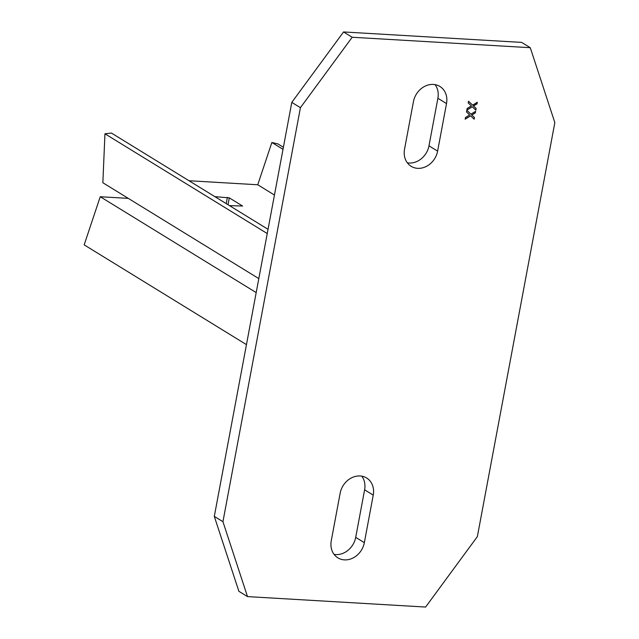 <?xml version="1.0" encoding="UTF-8"?>
<svg xmlns="http://www.w3.org/2000/svg" width="639" height="639" viewBox="0 0 639 639"><rect width="100%" height="100%" fill="white"/><g stroke="black" fill="none" stroke-linecap="round" stroke-linejoin="round"><path stroke-width="0.96" d="M472.62 105.131L477.317 102.256L477.006 103.917L473.491 105.954L476.159 108.478L475.839 110.164L472.293 106.801L466.845 110.14L467.157 108.478L470.743 106.282A87.064 73.589 -58.4 0 1 471.35 105.906L468.195 102.919L468.507 101.234L472.62 105.131L468.499 101.274M475.712 110.044L476.023 108.398L473.355 105.874L476.878 103.837L477.149 102.36M466.877 109.956L472.293 106.801M300.426 107.679L222.939 521.704L247.501 596.602L425.598 607.05L477.357 536.624L554.836 122.6L530.274 47.701L521.64 42.398L343.55 31.95L352.185 37.254L300.426 107.679L291.791 102.376L343.55 31.95M352.185 37.254L530.274 47.701M331.266 540.73L340.164 493.18A18.962 16.031 -58.4 0 1 360.1 475.975A18.962 16.031 -58.4 0 1 366.634 477.996A18.962 16.031 -58.4 0 1 373.24 495.121L364.342 542.663A18.962 16.031 -58.4 0 1 344.397 559.876A18.962 16.031 -58.4 0 1 337.871 557.847A18.962 16.031 -58.4 0 1 331.266 540.73M404.543 149.183L413.441 101.641A18.962 16.031 -58.4 0 1 433.378 84.428A18.962 16.031 -58.4 0 1 439.904 86.457A18.962 16.031 -58.4 0 1 446.509 103.582L437.619 151.123A18.962 16.031 -58.4 0 1 417.674 168.337A18.962 16.031 -58.4 0 1 411.149 166.308A18.962 16.031 -58.4 0 1 404.543 149.183M470.608 115.843L474.146 119.197L474.465 117.512L471.798 114.988L475.32 112.951L475.632 111.29L470.935 114.165L466.821 110.267L466.502 111.953L469.657 114.948A87.064 73.589 -58.4 0 0 469.058 115.316L465.464 117.512L465.152 119.181L470.608 115.843L465.184 118.998M472.525 115.675L474.465 117.512M222.939 521.704L214.305 516.4L291.791 102.376M247.501 596.602L238.874 591.299L214.305 516.4M334.069 554.372A18.962 16.031 121.6 0 0 335.771 554.572A18.962 16.031 121.6 0 0 355.707 537.359L364.605 489.817A18.962 16.031 121.6 0 0 361.802 476.175M407.339 162.825A18.962 16.031 121.6 0 0 409.048 163.025A18.962 16.031 121.6 0 0 428.985 145.82L437.883 98.27A18.962 16.031 121.6 0 0 435.079 84.628M470.935 114.165L466.813 110.307M475.32 112.951L475.464 111.394M471.798 114.988L475.184 112.871M472.397 115.595L471.67 114.908M474.026 119.078L474.33 117.432M128.287 198.378L100.243 196.732L84.164 244.865L246.454 344.629M256.191 292.59L100.243 196.732M258.811 278.604L102.855 182.746L104.948 133.791L111.434 133.064L268.037 229.321M104.948 133.791L267.246 233.547M188.984 180.733L257.749 184.767L271.871 142.473L277.949 143.935L283.389 147.282M271.871 142.473L283.005 149.318M274.45 195.031L257.749 184.767M229.489 205.63L242.596 206.03L229.313 197.866L214.88 196.644M364.605 489.817L373.24 495.121M364.342 542.663L355.707 537.359M437.883 98.27L446.509 103.582M437.619 151.123L428.985 145.82M227.38 197.379L226.214 203.609M228.027 204.728L229.313 197.866"/></g></svg>
